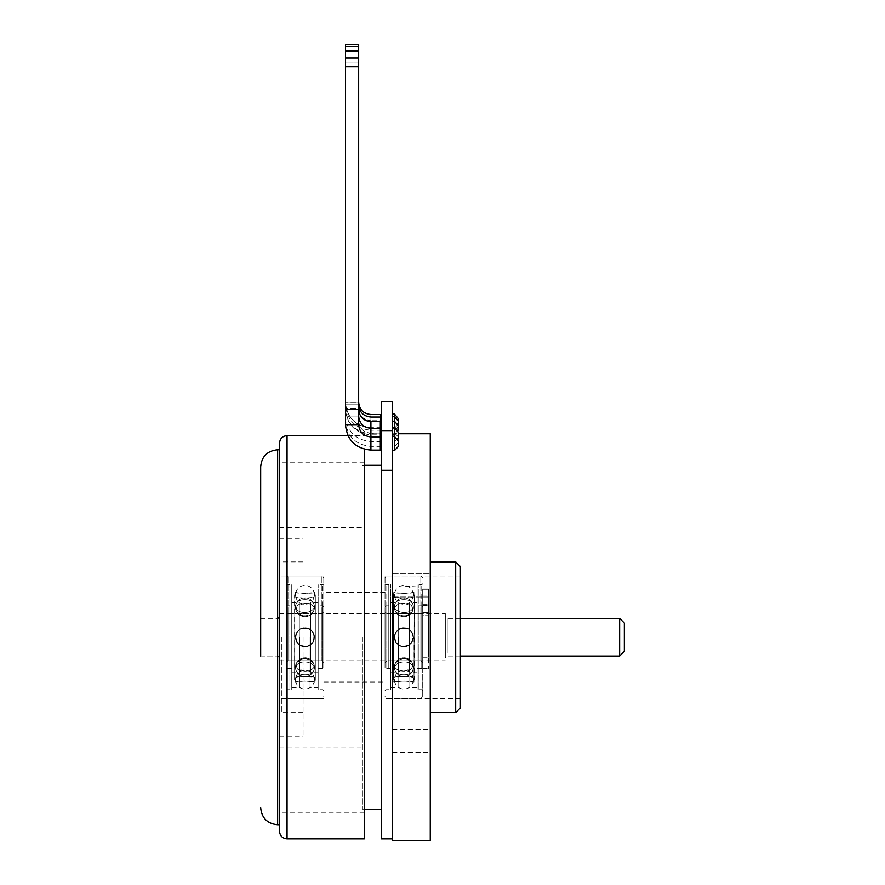 <?xml version="1.0" encoding="UTF-8"?>
<svg xmlns="http://www.w3.org/2000/svg" width="885" height="885" viewBox="0 0 885 885"><rect width="100%" height="100%" fill="white"/><g stroke="black" fill="none" stroke-linecap="round" stroke-linejoin="round"><path stroke-width="0.66" stroke-dasharray="4.42 3.32" d="M460.399 566.599L460.399 707.911M455.687 712.624L455.687 561.886M430.254 637.255L430.254 712.624L430.254 637.255M460.399 637.255L460.399 576.013L460.399 637.255M323.788 637.255L323.788 576.013L323.788 637.255M281.397 637.255L281.397 712.624L281.397 637.255M385.03 637.255L385.03 576.013L385.03 637.255M392.564 637.255L392.564 712.624L392.564 637.255M392.564 585.439L392.564 573.856L392.564 585.439M430.254 585.439L430.254 573.856L430.254 585.439M392.564 740.889L392.564 729.306L392.564 740.889M430.254 740.889L430.254 752.471L430.254 740.889M430.254 433.761L430.254 840.75M392.564 450.565L392.564 840.75M380.318 439.779L380.318 433.185L380.318 439.779M381.258 439.779L381.258 433.185L381.258 439.779M380.318 427.278L380.318 420.685L380.318 427.278M381.258 427.278L381.258 420.685L381.258 427.278M380.318 421.238L380.318 427.831L380.318 421.238M381.258 421.238L381.258 427.831L381.258 421.238M380.318 421.094L380.318 427.687L380.318 421.094M381.258 421.094L381.258 427.687L381.258 421.094M380.318 423.638L380.318 417.034L380.318 423.638M381.258 423.638L381.258 417.034L381.258 423.638M380.318 428.251L380.318 421.647L380.318 428.251M380.318 428.296L380.318 441.482L380.318 428.296M381.258 428.251L381.258 421.647L381.258 428.251M380.318 436.913L380.318 450.1L380.318 436.913M381.258 434.889L381.258 428.296L381.258 441.482L381.258 434.889L370.903 434.845L370.903 428.296L370.903 450.1M381.258 443.507L381.258 436.913L381.258 443.507M398.217 440.951L398.217 446.604M394.456 414.025L394.456 450.565M398.217 432.345L398.217 437.998M392.564 441.958L392.564 427.831L392.564 441.958L394.456 441.958L396.911 439.38M398.217 418.55L398.217 431.349L394.456 435.309L392.564 435.309L392.564 421.183L392.564 435.309M392.564 430.696L392.564 416.57L392.564 430.696L394.456 430.696L398.217 426.736M392.564 428.163L392.564 414.025L392.564 428.163L394.456 428.163L398.217 424.203M398.217 421.514L398.217 424.346L398.217 421.514M394.456 421.238L394.456 428.307L394.456 421.238M392.564 420.22L392.564 434.347L392.564 420.22L394.456 420.22L394.456 434.347L394.456 420.22L398.217 424.734L398.217 430.387L398.217 425.696M392.564 434.347L394.456 434.347L398.217 430.387M398.217 439.779L398.217 436.947L398.217 439.779M394.456 439.779L394.456 432.71L394.456 439.779M392.564 439.779L392.564 432.71L392.564 439.779M392.564 421.238L392.564 428.307L392.564 421.238M381.258 430.63L381.258 470.322L392.564 470.322L392.564 430.63L381.258 430.63L381.258 401.724M392.564 430.63L392.564 401.724M392.564 470.322L392.564 838.869L392.564 470.322M381.258 470.322L381.258 838.869M381.258 637.255L381.258 809.189L381.258 637.255M279.516 656.095L260.677 656.095L260.677 618.416L260.677 656.095L260.677 618.416L279.516 618.416L279.516 656.095L279.516 618.416M279.516 831.325L279.516 443.175M364.299 449.226L364.299 838.869M279.516 477.181L279.516 824.731L279.516 477.181M279.516 786.71L279.516 462.213L279.516 786.71M364.299 786.71L364.299 462.213L364.299 786.71M279.516 619.677L279.516 657.975L279.516 619.677M279.516 657.234L279.516 613.703L279.516 657.234M445.321 654.834L445.321 616.524L445.321 654.834M619.622 656.095L619.622 618.416M445.321 657.234L445.321 613.703L445.321 657.234M624.323 623.117L624.323 651.382M362.419 637.255L362.419 809.189L362.419 637.255M279.516 637.255L279.516 527.493L279.516 637.255M303.068 637.255L303.068 736.176L303.068 637.255M422.72 667.688L422.72 606.822L422.72 667.688L421.769 668.629L421.769 605.882L421.769 668.629L417.067 668.629L417.067 586.943L417.067 687.568L417.067 584.775L417.067 689.725L417.067 584.775L417.067 668.629L418.948 668.629L418.948 605.882L418.948 689.725L418.948 584.775L418.948 668.629M422.72 662.688L422.72 611.812L422.72 662.688L420.829 660.807L420.829 613.703L420.829 660.807L386.911 660.807L386.911 613.703L386.911 660.807L385.03 662.688L385.03 611.812L385.03 662.688M385.03 667.688L385.03 606.822L385.03 667.688L385.971 668.629L390.683 668.629L390.683 584.775L390.683 689.725L390.683 584.775L390.683 689.725L390.683 605.882L390.683 668.629L388.803 668.629L388.803 584.775L388.803 668.629M390.683 672.113L390.683 602.397L390.683 672.113L398.217 672.113L398.217 602.397L398.217 672.113C401.989 669.613 405.761 669.613 409.523 672.113L409.523 602.397L409.523 672.113L417.067 672.113L417.067 602.397L417.067 672.113M393.781 637.255L393.781 682.003L393.781 637.255M413.096 637.255C413.726 649.402 394.013 649.402 394.655 637.255C395.175 631.547 398.25 628.405 403.87 627.83C409.501 628.405 412.576 631.547 413.096 637.255C413.361 625.662 394.378 625.662 394.655 637.255C395.318 642.809 398.394 645.773 403.87 646.161C409.357 645.773 412.432 642.809 413.096 637.255M413.97 637.255L413.97 682.003L413.97 637.255M403.87 593.503L413.096 592.508C413.726 593.592 394.013 593.592 394.655 592.508L403.87 593.503M413.096 605.606C413.594 616.347 391.159 613.681 394.931 604.024C396.613 598.249 411.138 598.249 412.819 604.024L413.096 605.606L412.819 604.024C411.138 598.249 396.613 598.249 394.931 604.024C391.159 613.681 413.594 616.347 413.096 605.606M413.096 668.894L412.819 670.476C411.138 676.251 396.613 676.251 394.931 670.476C391.159 660.818 413.594 658.163 413.096 668.894C413.594 658.163 391.159 660.818 394.931 670.476C396.613 676.251 411.138 676.251 412.819 670.476L413.096 668.894M403.87 680.996L413.096 682.003C413.726 680.919 394.013 680.919 394.655 682.003L403.87 680.996M403.87 646.669C415.784 647.234 415.784 627.277 403.87 627.83C391.955 627.277 391.955 647.234 403.87 646.669M403.87 598.216L413.096 597.209C413.361 598.315 394.378 598.315 394.655 597.209L403.87 598.216M403.87 615.949C408.25 615.694 411.204 613.958 412.742 610.716L411.757 605.849C407.023 601.037 391.867 603.47 394.998 610.716C396.535 613.958 399.5 615.694 403.87 615.949M403.87 671.151L411.757 668.651L412.742 663.794C406.834 657.002 400.916 657.002 394.998 663.794C394.245 668.518 397.199 670.974 403.87 671.151M403.87 676.295L413.096 677.29C413.361 676.195 394.378 676.195 394.655 677.29L403.87 676.295M403.87 658.562C408.25 658.805 411.204 660.553 412.742 663.794L411.757 668.651C407.023 673.463 391.867 671.04 394.998 663.794C396.535 660.553 399.5 658.805 403.87 658.562M403.87 628.35C415.673 627.443 415.673 647.057 403.87 646.161C392.077 647.057 392.077 627.443 403.87 628.35M403.87 603.36L411.757 605.849L412.742 610.716C406.834 617.509 400.916 617.509 394.998 610.716C394.245 605.982 397.199 603.537 403.87 603.36M398.759 637.255L398.759 687.568L398.759 637.255M408.981 637.255L408.981 687.568L408.981 637.255M422.72 637.255L422.72 696.606L422.72 637.255M286.109 667.688L286.109 606.822L286.109 667.688L287.05 668.629L287.05 605.882L287.05 668.629L291.762 668.629L291.762 586.943L291.762 687.568L291.762 584.775L291.762 689.725L291.762 584.775L291.762 668.629L289.882 668.629L289.882 605.882L289.882 689.725L289.882 584.775L289.882 668.629M286.109 662.688L286.109 611.812L286.109 662.688L287.99 660.807L287.99 613.703L287.99 660.807L321.908 660.807L321.908 613.703L321.908 660.807L323.788 662.688L323.788 611.812L323.788 662.688M323.788 667.688L323.788 606.822L323.788 667.688L322.848 668.629L318.146 668.629L318.146 584.775L318.146 689.725L318.146 584.775L318.146 689.725L318.146 605.882L318.146 668.629L320.027 668.629L320.027 584.775L320.027 668.629M318.146 672.113L318.146 602.397L318.146 672.113L310.602 672.113L310.602 602.397L310.602 672.113C306.841 669.613 303.068 669.613 299.296 672.113L299.296 602.397L299.296 672.113L291.762 672.113L291.762 602.397L291.762 672.113M315.049 637.255L315.049 682.003L315.049 637.255M295.734 637.255C295.092 649.402 314.806 649.402 314.175 637.255C313.655 631.547 310.58 628.405 304.949 627.83C299.329 628.405 296.254 631.547 295.734 637.255C295.457 625.662 314.44 625.662 314.175 637.255C313.511 642.809 310.436 645.773 304.949 646.161C299.473 645.773 296.398 642.809 295.734 637.255M294.86 637.255L294.86 682.003L294.86 637.255M304.949 593.503L295.734 592.508C295.092 593.592 314.806 593.592 314.175 592.508L304.949 593.503M295.734 605.606C295.236 616.347 317.671 613.681 313.898 604.024C312.217 598.249 297.692 598.249 296.01 604.024L295.734 605.606L296.01 604.024C297.692 598.249 312.217 598.249 313.898 604.024C317.671 613.681 295.236 616.347 295.734 605.606M295.734 668.894L296.01 670.476C297.692 676.251 312.217 676.251 313.898 670.476C317.671 660.818 295.236 658.163 295.734 668.894C295.236 658.163 317.671 660.818 313.898 670.476C312.217 676.251 297.692 676.251 296.01 670.476L295.734 668.894M304.949 680.996L295.734 682.003C295.092 680.919 314.806 680.919 314.175 682.003L304.949 680.996M304.949 646.669C293.035 647.234 293.035 627.277 304.949 627.83C316.863 627.277 316.863 647.234 304.949 646.669M304.949 598.216L295.734 597.209C295.457 598.315 314.44 598.315 314.175 597.209L304.949 598.216M304.949 615.949C300.568 615.694 297.614 613.958 296.077 610.716L297.072 605.849C301.796 601.037 316.963 603.47 313.821 610.716C312.283 613.958 309.33 615.694 304.949 615.949M304.949 671.151L297.072 668.651L296.077 663.794C301.995 657.002 307.914 657.002 313.821 663.794C314.584 668.518 311.62 670.974 304.949 671.151M304.949 676.295L295.734 677.29C295.457 676.195 314.44 676.195 314.175 677.29L304.949 676.295M304.949 658.562C300.568 658.805 297.614 660.553 296.077 663.794L297.072 668.651C301.796 673.463 316.963 671.04 313.821 663.794C312.283 660.553 309.33 658.805 304.949 658.562M304.949 628.35C293.145 627.443 293.145 647.057 304.949 646.161C316.753 647.057 316.753 627.443 304.949 628.35M304.949 603.36L297.072 605.849L296.077 610.716C301.995 617.509 307.914 617.509 313.821 610.716C314.584 605.982 311.62 603.537 304.949 603.36M310.06 637.255L310.06 687.568L310.06 637.255M299.838 637.255L299.838 687.568L299.838 637.255M286.109 637.255L286.109 696.606L286.109 637.255M381.258 441.482L370.903 441.482C355.449 439.978 346.975 431.504 345.46 416.05L345.46 66.663L358.657 66.663L358.657 416.05L345.46 416.05L358.657 416.05M381.258 420.685L380.318 420.685L380.318 433.871L380.318 420.685L370.903 420.685L370.903 433.871L370.903 420.685C363.458 419.966 359.376 415.884 358.657 408.439L345.46 408.439L358.657 408.439L358.657 50.434L345.46 50.434L358.657 50.434M381.258 414.645L380.318 414.645L380.318 427.831L380.318 414.645L370.903 414.645L370.903 427.831L370.903 414.645C363.458 413.915 359.376 409.832 358.657 402.398L345.46 402.398L358.657 402.398L358.657 46.783L358.657 402.255L345.46 402.255L358.657 402.255M358.657 44.394L345.46 44.394L358.657 44.394M380.318 414.501L380.318 427.687L380.318 414.501M345.46 44.25L358.657 44.25M380.318 417.034L380.318 430.232L380.318 417.034M381.258 430.232L370.903 430.232L370.903 417.034L370.903 430.232C355.449 428.727 346.975 420.242 345.46 404.788L345.46 51.407L358.657 51.407L358.657 404.788L345.46 404.788L358.657 404.788M381.258 427.687L370.903 427.687L370.903 414.501L370.903 427.687C355.449 426.183 346.975 417.709 345.46 402.255L345.46 46.783L358.657 46.783M370.903 421.647L370.903 434.845C355.449 433.34 346.975 424.855 345.46 409.401L345.46 58.045L358.657 58.045L358.657 409.401L345.46 409.401L358.657 409.401M381.258 433.185L380.318 433.185L380.318 446.372L380.318 433.185L370.903 433.185L370.903 446.372L370.903 433.185C363.458 432.455 359.376 428.373 358.657 420.939L345.46 420.939L358.657 420.939L358.657 62.935L345.46 62.935L358.657 62.935M428.373 589.001L428.373 668.584L428.373 589.001L428.373 657.278L428.373 589.001L422.72 589.001L428.373 589.001M422.72 589.31L422.72 604.654L422.72 589.31L428.373 589.31L422.72 589.31M422.72 615.739L422.72 668.584L422.72 615.739L428.373 615.739L422.72 615.739M422.72 596.059L428.373 596.059L422.72 596.059L422.72 589.001L422.72 605.484L422.72 596.059M422.72 605.484L428.373 605.484L422.72 605.484L422.72 612.553L428.373 612.553L422.72 612.553L422.72 605.484M422.72 612.553L422.72 657.278L422.72 612.553M287.05 435.641L287.05 838.869M277.636 449.768L277.636 824.731M277.636 621.27L277.636 656.095L277.636 621.27M447.213 653.23L447.213 618.416L447.213 653.23M385.971 668.629L385.971 605.882L385.971 668.629M386.911 637.255L386.911 576.013L386.911 637.255M385.971 637.255L385.971 584.775L385.971 637.255M421.769 637.255L421.769 584.775L421.769 637.255M420.829 637.255L420.829 576.013L420.829 637.255M322.848 668.629L322.848 605.882L322.848 668.629M321.908 637.255L321.908 576.013L321.908 637.255M322.848 637.255L322.848 584.775L322.848 637.255M287.05 637.255L287.05 584.775L287.05 637.255M287.99 637.255L287.99 576.013L287.99 637.255M358.657 424.656L345.46 424.656M422.72 604.654L428.373 604.654L422.72 604.654M281.397 576.013L323.788 576.013M281.397 698.486L323.788 698.486M460.399 576.013L385.03 576.013M460.399 698.486L385.03 698.486M323.788 682.003L385.03 682.003M385.03 592.508L323.788 592.508M303.068 561.886L281.397 561.886M303.068 712.624L281.397 712.624M392.564 573.856L430.254 573.856L392.564 573.856M392.564 597.021L430.254 597.021L392.564 597.021M392.564 729.306L430.254 729.306M392.564 752.471L430.254 752.471M392.564 433.761L398.217 433.761M381.258 446.372L370.903 446.372C355.449 444.867 346.975 436.382 345.46 420.939L345.46 62.935M381.258 433.871L370.903 433.871C355.449 432.367 346.975 423.893 345.46 408.439L345.46 50.434M381.258 427.831L370.903 427.831C355.449 426.327 346.975 417.842 345.46 402.398L345.46 44.394M392.564 414.169L394.456 414.169L398.217 418.694M392.564 428.307L394.456 428.307L398.217 424.346M398.217 436.947L394.456 432.71L392.564 432.71M398.217 442.6L394.456 446.848L392.564 446.848M347.96 435.641L364.299 435.641M364.299 462.213L279.516 462.213M364.299 812.297L279.516 812.297M260.677 656.095L277.636 656.095L279.516 657.975M260.677 618.416L277.636 618.416L279.516 616.524M460.399 656.095L447.213 656.095L445.321 657.975M460.399 618.416L447.213 618.416L445.321 616.524M279.516 660.807L445.321 660.807M279.516 613.703L445.321 613.703M279.516 747.006L362.419 747.006M279.516 527.493L362.419 527.493M279.516 736.176L303.068 736.176M279.516 538.334L303.068 538.334M362.419 809.189L364.299 809.189M362.419 465.322L364.299 465.322M418.948 605.882L421.769 605.882L422.72 606.822M385.03 611.812L386.911 613.703L420.829 613.703L422.72 611.812M388.803 605.882L385.971 605.882L385.03 606.822M390.683 602.397L398.217 602.397L399.666 603.282C399.102 603.039 403.339 606.026 409.523 602.397L417.067 602.397M413.97 592.508L413.096 592.508A9.514 9.514 0 0 1 413.096 597.209L413.97 597.209L413.97 592.508M394.655 592.508L393.781 592.508L393.515 594.864L393.515 679.647L393.781 677.29L394.655 677.29A9.514 9.514 0 0 0 394.655 682.003L393.781 682.003L393.515 679.647L393.515 594.864L393.781 597.209L394.655 597.209A9.514 9.514 0 0 1 394.655 592.508M413.97 682.003L413.096 682.003A9.514 9.514 0 0 0 413.096 677.29L413.97 677.29L414.235 679.647L414.235 594.864L413.97 682.003M413.383 637.255A9.514 9.514 0 0 0 399.113 629.014A9.514 9.514 0 0 0 399.113 645.497A9.514 9.514 0 0 0 413.383 637.255M394.931 604.024A9.514 9.514 0 0 0 394.998 610.716A9.514 9.514 0 0 1 394.931 604.024M412.742 610.716A9.514 9.514 0 0 0 412.819 604.024A9.514 9.514 0 0 1 412.742 610.716M394.998 663.794A9.514 9.514 0 0 0 394.931 670.476A9.514 9.514 0 0 1 394.998 663.794M412.819 670.476A9.514 9.514 0 0 0 412.742 663.794A9.514 9.514 0 0 1 412.819 670.476M403.87 646.769A9.514 9.514 0 0 0 412.111 632.498A9.514 9.514 0 0 0 395.628 632.498A9.514 9.514 0 0 0 403.87 646.769M413.295 594.864A9.425 9.425 0 0 0 403.87 585.439A9.425 9.425 0 0 0 394.456 594.864A9.425 9.425 0 0 0 403.87 604.278A9.425 9.425 0 0 0 413.295 594.864M413.295 607.276A9.425 9.425 0 0 0 403.87 597.851A9.425 9.425 0 0 0 394.456 607.276A9.425 9.425 0 0 0 403.87 616.701A9.425 9.425 0 0 0 413.295 607.276A9.425 9.425 0 0 0 403.87 597.851A9.425 9.425 0 0 0 394.456 607.276A9.425 9.425 0 0 0 403.87 616.701A9.425 9.425 0 0 0 413.295 607.276M413.295 637.255A9.425 9.425 0 0 0 403.87 627.83A9.425 9.425 0 0 0 394.456 637.255A9.425 9.425 0 0 0 403.87 646.669A9.425 9.425 0 0 0 413.295 637.255A9.425 9.425 0 0 0 403.87 627.83A9.425 9.425 0 0 0 394.456 637.255A9.425 9.425 0 0 0 403.87 646.669A9.425 9.425 0 0 0 413.295 637.255M413.295 667.235A9.425 9.425 0 0 0 403.87 657.809A9.425 9.425 0 0 0 394.456 667.235A9.425 9.425 0 0 0 403.87 676.649A9.425 9.425 0 0 0 413.295 667.235A9.425 9.425 0 0 0 403.87 657.809A9.425 9.425 0 0 0 394.456 667.235A9.425 9.425 0 0 0 403.87 676.649A9.425 9.425 0 0 0 413.295 667.235M413.295 679.647A9.425 9.425 0 0 0 403.87 670.233A9.425 9.425 0 0 0 394.456 679.647A9.425 9.425 0 0 0 403.87 689.072A9.425 9.425 0 0 0 413.295 679.647M422.72 577.905L420.829 576.013L386.911 576.013L385.03 577.905M422.72 696.606L420.829 698.486L386.911 698.486L385.03 696.606M388.803 584.775L385.971 584.775L385.03 583.834M388.803 689.725L385.971 689.725L385.03 690.676M417.067 586.943L400.894 585.914L398.759 586.943L390.683 586.943M417.067 687.568L408.981 687.568C404.832 690.433 398.991 688.087 400.042 688.253L398.759 687.568L390.683 687.568M422.72 583.834L421.769 584.775L418.948 584.775M422.72 690.676L421.769 689.725L418.948 689.725M289.882 605.882L287.05 605.882L286.109 606.822M323.788 611.812L321.908 613.703L287.99 613.703L286.109 611.812M320.027 605.882L322.848 605.882L323.788 606.822M318.146 602.397L310.602 602.397L309.108 603.316C309.496 603.128 305.535 605.993 299.296 602.397L291.762 602.397M294.86 682.003L295.734 682.003A9.514 9.514 0 0 1 295.734 677.29L294.86 677.29L294.86 682.003M314.175 682.003L315.049 682.003L315.314 679.647L315.314 594.864L315.049 597.209L314.175 597.209A9.514 9.514 0 0 0 314.175 592.508L315.049 592.508L315.314 594.864L315.314 679.647L315.049 677.29L314.175 677.29A9.514 9.514 0 0 1 314.175 682.003M294.86 592.508L295.734 592.508A9.514 9.514 0 0 0 295.734 597.209L294.86 597.209L294.583 594.864L294.583 679.647L294.86 592.508M295.435 637.255A9.514 9.514 0 0 0 309.706 645.497A9.514 9.514 0 0 0 309.706 629.014A9.514 9.514 0 0 0 295.435 637.255M313.821 610.716A9.514 9.514 0 0 0 313.898 604.024A9.514 9.514 0 0 1 313.821 610.716M296.01 604.024A9.514 9.514 0 0 0 296.077 610.716A9.514 9.514 0 0 1 296.01 604.024M313.898 670.476A9.514 9.514 0 0 0 313.821 663.794A9.514 9.514 0 0 1 313.898 670.476M296.077 663.794A9.514 9.514 0 0 0 296.01 670.476A9.514 9.514 0 0 1 296.077 663.794M304.949 646.769A9.514 9.514 0 0 0 313.19 632.498A9.514 9.514 0 0 0 296.707 632.498A9.514 9.514 0 0 0 304.949 646.769M314.374 594.864A9.425 9.425 0 0 0 304.949 585.439A9.425 9.425 0 0 0 295.535 594.864A9.425 9.425 0 0 0 304.949 604.278A9.425 9.425 0 0 0 314.374 594.864M314.374 607.276A9.425 9.425 0 0 0 304.949 597.851A9.425 9.425 0 0 0 295.535 607.276A9.425 9.425 0 0 0 304.949 616.701A9.425 9.425 0 0 0 314.374 607.276A9.425 9.425 0 0 0 304.949 597.851A9.425 9.425 0 0 0 295.535 607.276A9.425 9.425 0 0 0 304.949 616.701A9.425 9.425 0 0 0 314.374 607.276M314.374 637.255A9.425 9.425 0 0 0 304.949 627.83A9.425 9.425 0 0 0 295.535 637.255A9.425 9.425 0 0 0 304.949 646.669A9.425 9.425 0 0 0 314.374 637.255A9.425 9.425 0 0 0 304.949 627.83A9.425 9.425 0 0 0 295.535 637.255A9.425 9.425 0 0 0 304.949 646.669A9.425 9.425 0 0 0 314.374 637.255M314.374 667.235A9.425 9.425 0 0 0 304.949 657.809A9.425 9.425 0 0 0 295.535 667.235A9.425 9.425 0 0 0 304.949 676.649A9.425 9.425 0 0 0 314.374 667.235A9.425 9.425 0 0 0 304.949 657.809A9.425 9.425 0 0 0 295.535 667.235A9.425 9.425 0 0 0 304.949 676.649A9.425 9.425 0 0 0 314.374 667.235M314.374 679.647A9.425 9.425 0 0 0 304.949 670.233A9.425 9.425 0 0 0 295.535 679.647A9.425 9.425 0 0 0 304.949 689.072A9.425 9.425 0 0 0 314.374 679.647M286.109 577.905L287.99 576.013L321.908 576.013L323.788 577.905M286.109 696.606L287.99 698.486L321.908 698.486L323.788 696.606M320.027 584.775L322.848 584.775L323.788 583.834M320.027 689.725L322.848 689.725L323.788 690.676M291.762 687.568L299.838 687.568C303.245 689.559 306.652 689.559 310.06 687.568L318.146 687.568M291.762 586.943L299.838 586.943C303.245 584.941 306.652 584.941 310.06 586.943L318.146 586.943M286.109 690.676L287.05 689.725L289.882 689.725M286.109 583.834L287.05 584.775L289.882 584.775M422.72 668.584L428.373 668.584M422.72 657.278L428.373 657.278"/><path stroke-width="1.33" d="M460.399 637.255L460.399 566.599L455.687 561.886L455.687 712.624L460.399 707.911L460.399 637.255M392.564 436.438L394.456 436.438L394.456 450.565L392.564 450.565L392.564 840.75L430.254 840.75L430.254 433.761L398.217 433.761M381.258 421.647L380.318 421.647L380.318 450.1L380.318 421.647L370.903 421.647C363.458 420.928 359.376 416.846 358.657 409.401M394.456 450.565L398.217 446.604L398.217 440.951L394.456 436.438L394.456 414.025L398.217 418.55L398.217 424.734M396.911 439.38L398.217 437.998L398.217 432.345L394.456 427.831L392.564 427.831M397.774 431.814L398.217 425.696L394.456 421.183L392.564 421.183M392.564 430.63L392.564 401.724L381.258 401.724L381.258 470.322L392.564 470.322L392.564 430.63L381.258 430.63M392.564 838.869L381.258 838.869L381.258 470.322M260.677 653.34L260.677 466.727L260.677 653.34M279.516 802.961L279.516 831.325C279.959 835.905 282.47 838.416 287.05 838.869L287.05 435.641C282.47 436.084 279.959 438.595 279.516 443.175L279.516 802.961M287.05 838.869L364.299 838.869L364.299 449.226M260.677 618.416L260.677 656.095M460.399 618.416L619.622 618.416L619.622 656.095L460.399 656.095M619.622 656.095L624.323 651.382L624.323 623.117L619.622 618.416M358.657 44.394L358.657 424.656C359.376 432.101 363.458 436.183 370.903 436.913L381.258 436.913M358.657 66.663L345.46 66.663L345.46 424.656L358.657 424.656M358.657 402.255C359.376 409.689 363.458 413.771 370.903 414.501L381.258 414.501M345.46 46.783L345.46 44.25L358.657 44.25L358.657 46.783L345.46 46.783L345.46 66.663M358.657 404.788C359.376 412.233 363.458 416.315 370.903 417.034L381.258 417.034M358.657 51.407L345.46 51.407M358.657 416.05C359.376 423.484 363.458 427.577 370.903 428.296L381.258 428.296M358.657 58.045L345.46 58.045M279.516 824.731L277.636 824.731L277.636 449.768C267.325 450.775 261.683 456.428 260.677 466.727M381.258 450.1L370.903 450.1L370.903 421.647M430.254 712.624L455.687 712.624M430.254 561.886L455.687 561.886M392.564 416.57L394.456 416.57L398.217 421.083M392.564 414.025L394.456 414.025M287.05 435.641L347.96 435.641M277.636 824.731C267.325 823.725 261.683 818.072 260.677 807.773M279.516 449.768L277.636 449.768M364.299 809.189L381.258 809.189M364.299 465.322L381.258 465.322M370.903 450.1C355.449 448.595 346.975 440.11 345.46 424.656"/></g></svg>
